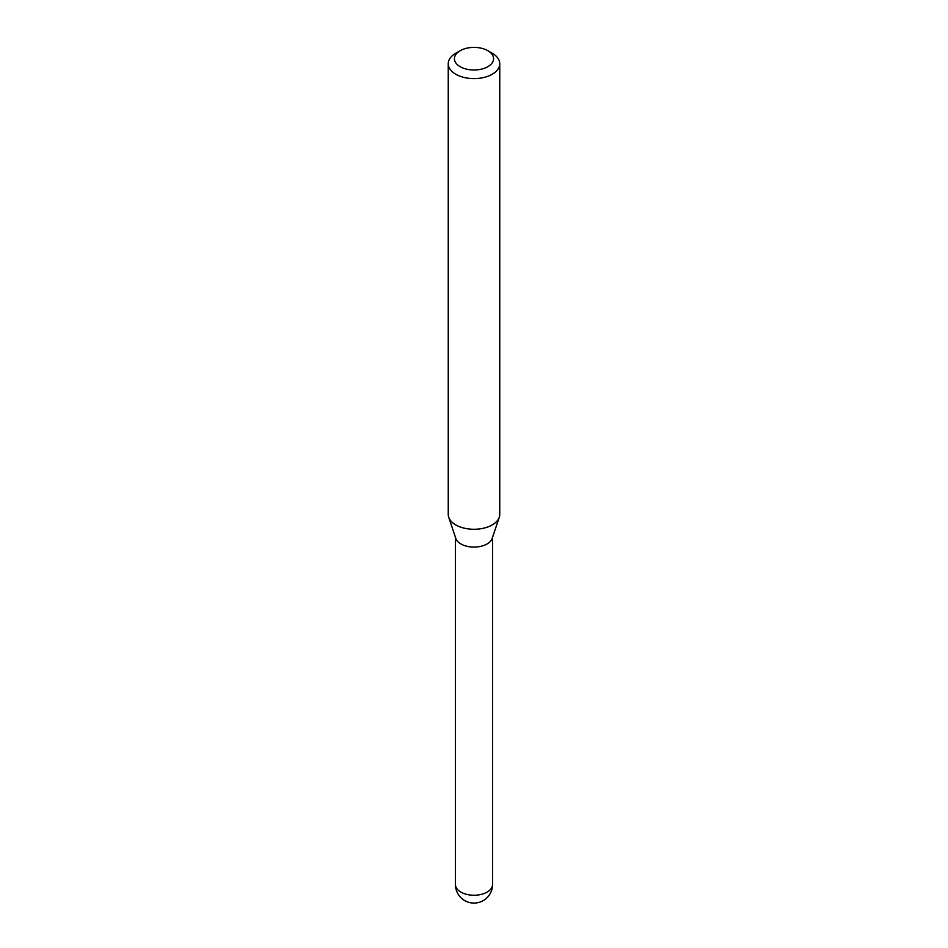 <?xml version="1.0" encoding="UTF-8"?>
<svg xmlns="http://www.w3.org/2000/svg" width="948" height="948" viewBox="0 0 948 948"><rect width="100%" height="100%" fill="white"/><g stroke="black" fill="none" stroke-linecap="round" stroke-linejoin="round"><path stroke-width="1.42" d="M455.455 536.378A18.545 10.701 0 0 0 460.894 543.951A18.545 10.701 0 0 0 481.098 546.261A18.545 10.701 0 0 0 492.545 536.378M455.787 53.23L460.159 50.706L455.787 53.23A25.75 14.872 0 0 0 448.25 63.741L448.25 514.409A25.75 14.872 0 0 0 448.712 517.229L455.798 538.405A18.545 10.701 0 0 0 468.573 546.617A18.545 10.701 0 0 0 487.106 543.951A18.545 10.701 0 0 0 492.202 538.405L499.288 517.229A25.75 14.872 0 0 0 499.75 514.409L499.75 63.741A25.75 14.872 0 0 0 492.213 53.23L487.841 50.706A19.564 11.293 0 0 0 460.159 50.706L460.159 50.706A19.564 11.293 0 0 0 460.159 66.692A19.564 11.293 0 0 0 487.841 66.692A19.564 11.293 0 0 0 487.841 50.706M448.25 63.741A25.75 14.872 0 0 0 464.141 77.475A25.75 14.872 0 0 0 492.213 74.252A25.75 14.872 0 0 0 499.75 63.741M448.712 517.229A25.75 14.872 0 0 0 466.452 528.617A25.75 14.872 0 0 0 492.213 524.919A25.75 14.872 0 0 0 499.288 517.229M492.545 884.543A18.545 18.545 0 0 1 483.267 900.6A18.545 18.545 0 0 1 455.455 884.543A18.545 10.701 0 0 0 460.894 892.115A18.545 10.701 0 0 0 487.106 892.115A18.545 10.701 0 0 0 492.545 884.543L492.545 537.398M455.455 884.543L455.455 537.398"/></g></svg>

